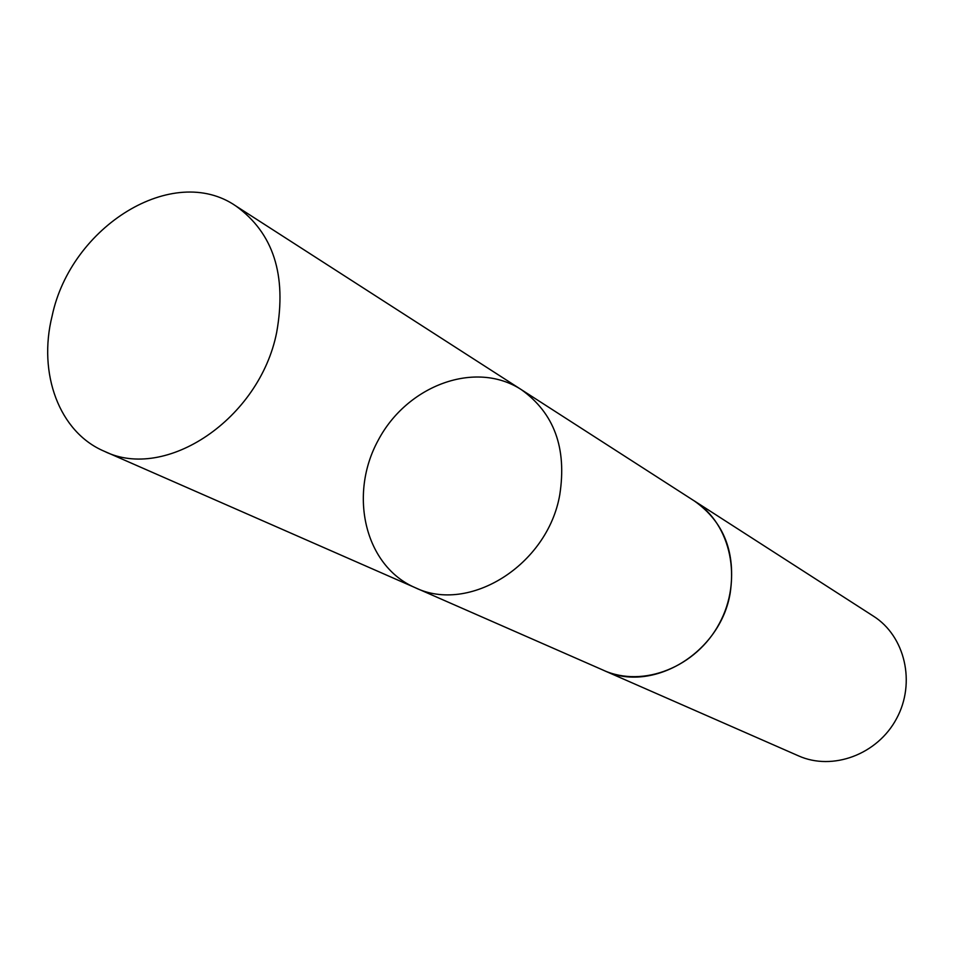 <?xml version="1.0" encoding="UTF-8"?>
<svg xmlns="http://www.w3.org/2000/svg" width="954" height="954" viewBox="0 0 954 954"><rect width="100%" height="100%" fill="white"/><g stroke="black" fill="none" stroke-linecap="round" stroke-linejoin="round"><path stroke-width="1.43" d="M521.266 389.602L694.488 501.065C724.014 522.065 735.939 552.616 730.251 592.72C720.64 652.965 652.154 693.963 603.632 670.34L415.002 587.592C469.01 614.102 547.572 565.102 559.748 494.899C567.01 448.213 554.179 413.118 521.266 389.602C475.569 359.861 407.155 385.237 378.178 440.319C348.293 494.911 364.965 565.961 415.002 587.592C469.01 614.102 547.572 565.102 559.748 494.899C567.01 448.213 554.179 413.118 521.266 389.602L235.853 205.969C273.333 232.919 286.939 275.086 276.66 332.469C259.631 418.937 165.543 481.794 104.224 451.242C59.172 432.162 37.695 373.491 52.136 315.905C70.918 226.301 173.127 162.633 235.853 205.969M693.188 500.218L694.5 501.041C731.074 524.08 743.011 579.937 719.388 623.439C696.193 667.18 643.044 688.108 603.632 670.364L602.212 669.72M694.5 501.041L873.459 616.177C905.072 636.127 916.019 682.802 896.593 718.553C877.537 754.507 832.592 771.166 798.486 755.854L603.632 670.364M415.002 587.592L104.224 451.242"/></g></svg>
